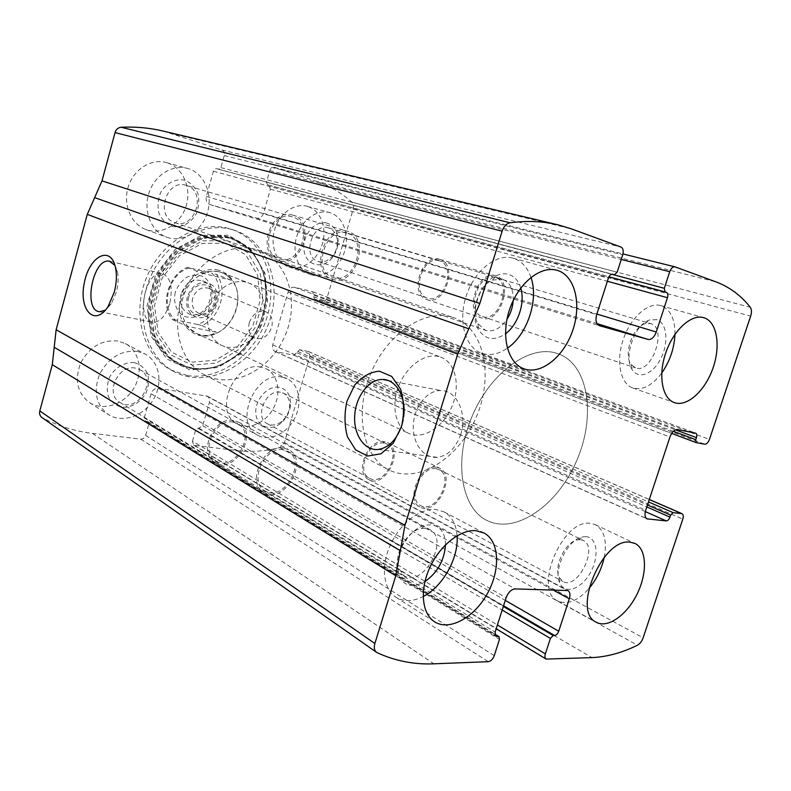 <?xml version="1.0" encoding="UTF-8"?>
<svg xmlns="http://www.w3.org/2000/svg" width="791" height="791" viewBox="0 0 791 791"><rect width="100%" height="100%" fill="white"/><g stroke="black" fill="none" stroke-linecap="round" stroke-linejoin="round"><path stroke-width="0.59" stroke-dasharray="3.96 2.97" d="M162.906 131.009L221.856 149.983C223.982 150.982 224.782 152.841 224.249 155.57L220.867 167.623L218.514 169.254L216.971 168.77C215.3 168.513 214.114 169.333 213.422 171.222L206.352 196.405C205.581 200.43 206.767 203.139 209.912 204.523L256.63 218.089C259.824 218.613 262.118 217.011 263.512 213.293L270.413 189.158L268.792 185.203L267.526 184.797L266.429 182.148L269.761 170.51C270.631 168.117 272.094 167.059 274.131 167.326L315.184 180.931C328.937 185.569 341.178 192.648 351.886 202.15C353.508 203.791 353.963 205.996 353.27 208.765L327.049 297.891C326.169 300.204 324.785 301.252 322.886 301.045L704.672 444.216M322.886 301.045L314.363 298.978L312.732 291.76L294.588 287.271C291.602 286.925 289.427 288.537 288.082 292.097L272.757 344.836C272.045 347.991 272.786 350.195 275.001 351.451L293.936 355.258L299.651 349.711L308.559 351.56L309.983 355.861L284.463 442.594L279.737 447.577C265.479 451.236 251.222 452.254 236.974 450.613L193.696 445.204L192.48 441.141L497.41 624.979M192.48 441.141L195.644 430.057L202.723 425.756L209.358 402.56C210.05 399.623 209.348 397.487 207.272 396.143L158.378 388.312C154.888 388.163 152.436 389.983 151.022 393.76L144.249 417.935L145.257 421.119L148.174 421.84L148.846 423.956L145.623 435.416C144.694 437.917 143.062 439.153 140.719 439.134L92.428 433.369C75.056 431.322 58.396 426.141 42.447 417.836L41.864 417.47M187.22 375.517L171.103 370.05C143.537 355.851 131.385 314.264 146.355 277.938C161.018 241.482 198.996 219.769 228.866 228.5L231.407 229.271C263.354 239.9 278.531 280.518 267.042 317.132C255.948 353.854 220.234 381.025 187.22 375.517M307.768 206.481L307.264 206.322C294.816 202.664 279.599 213.244 274.764 229.331C269.751 245.368 276.346 262.691 288.567 266.824C301.371 271.422 317.062 260.842 322.135 244.666C327.415 228.55 320.849 210.446 307.768 206.481M167.079 162.808L166.268 162.56C151.15 158.22 133.353 169.452 128.142 187.151C122.743 204.79 131.217 224.298 145.969 229.558C161.671 235.441 180.437 224.258 186.023 206.283C191.877 188.387 183.186 167.712 167.079 162.808M261.168 367.172C234.363 360.459 212.591 412.388 237.33 423.996C248.987 430.541 266.142 422.602 273.745 407.642C281.527 392.781 278.036 374.351 265.964 368.715L261.168 367.172M117.908 341.04C102.019 339.517 89.63 346.784 80.741 362.842C74.344 379.888 77.271 393.137 89.512 402.609C103.285 411.498 124.246 404.428 133.788 388.322C143.566 372.363 139.799 351.155 125.354 343.61L117.908 341.04M114.942 265.351L117.454 271.975C118.65 278.125 118.294 284.829 116.376 292.106L111.363 303.714L105.46 310.082M169.719 303.546C165.665 315.945 160.049 322.204 152.871 322.323C135.212 321.324 145.139 269.573 162.204 273.577C170.629 277.058 173.13 287.054 169.719 303.546M403.647 416.798L403.153 419.912M460.757 434.318C455.913 448.013 448.121 455.685 437.393 457.356C423.412 458.77 412.131 442.841 413.347 424.559C414.326 406.267 427.407 389.953 441.141 390.586C456.723 390.418 467.629 413.831 460.757 434.318M137.496 351.422C121.399 349.968 108.792 357.483 99.696 373.985C93.12 391.466 96.018 405.002 108.397 414.603C122.318 423.59 143.586 416.195 153.335 399.673C163.332 383.279 159.624 361.625 145.04 354.002L137.496 351.422M134.381 362.634C124.968 361.744 115.179 367.36 109.702 376.902C107.052 383.694 106.617 390.27 108.397 396.607C111.482 402.144 116 405.704 121.972 407.276C131.375 407.879 140.847 402.184 146.127 392.89C148.718 386.295 149.192 379.868 147.561 373.619C144.674 368.072 140.274 364.414 134.381 362.634M135.37 368.082C117.988 364.127 104.491 394.254 119.965 402.471C137.555 414.128 158.615 379.077 139.809 369.624L135.37 368.082M233.058 422.087C214.776 418.35 199.579 452.373 215.745 460.856C234.027 473.038 257.283 433.389 237.715 423.63L233.058 422.087M233.523 420.466C213.807 416.402 197.364 453.124 214.806 462.3C234.561 475.49 259.675 432.637 238.506 422.117L233.523 420.466M283.583 448.032C263.492 444.147 246.11 483.044 263.808 492.289C283.811 505.676 310.092 460.283 288.656 449.664L283.583 448.032M283.079 449.743C264.461 446.173 248.384 482.213 264.807 490.756C283.307 503.116 307.64 461.113 287.815 451.265L283.079 449.743M425.143 528.289L421.178 528.556C407.058 530.642 393.335 554.896 398.694 568.482L404.132 575.68C422.77 588.267 450.02 539.511 429.978 529.693L425.143 528.289M445.501 544.801C445.214 532.847 440.409 526.173 431.065 524.779L426.171 525.095C408.71 527.617 391.604 557.833 398.278 574.642C403.45 586.161 412.338 588.474 424.945 581.603M457.069 535.744C456.18 524.295 451.829 516.325 444.018 511.866L435.821 509.473C420.298 507.911 400.088 523.306 390.398 544.801C380.59 566.267 383.328 589.414 396.014 597.314C403.865 601.961 412.912 601.694 423.185 596.513M282.219 377.159C255.216 370.485 232.91 423.66 257.817 435.307C269.543 441.892 286.886 433.666 294.638 418.35C302.587 403.133 299.186 384.367 287.044 378.701L282.219 377.159M279.263 387.264C268.06 385.069 254.811 399.475 255.8 413.021C256.413 426.656 270.532 431.995 281.013 423.056C286.649 418.142 289.832 411.973 290.554 404.547C290.742 394.996 286.975 389.231 279.263 387.264M280.469 392.237C265.766 388.826 253.931 417.658 267.496 423.818C272.124 426.003 276.919 425.172 281.883 421.326C286.471 417.322 289.061 412.299 289.644 406.258C289.892 399.999 287.786 395.638 283.326 393.147L280.469 392.237M383.971 443.128C368.883 439.964 355.653 472.079 369.486 478.248C384.485 487.177 402.846 450.949 386.888 444.018L383.971 443.128M384.416 441.685C368.131 438.244 353.814 472.919 368.744 479.593C384.96 489.253 404.784 450.109 387.531 442.634L384.416 441.685M436.474 467.204C420.1 463.941 405.022 500.406 419.991 507.031C436.187 516.731 456.882 475.569 439.608 468.134L436.474 467.204M436.009 468.717C420.832 465.721 406.881 499.487 420.763 505.617C435.752 514.585 454.914 476.479 438.936 469.587L436.009 468.717M580.337 539.689L578.073 539.798C565.862 540.945 553.018 566.91 559.375 577.667L562.965 581.514C577.549 590.373 598.856 547.065 583.224 540.461L580.337 539.689M586.091 536.674L583.303 536.812C568.225 538.167 552.237 570.479 560.137 583.758C565.624 594.911 581.889 588.514 590.531 572.407C599.44 556.488 597.274 537.356 586.091 536.674M604.235 557.299C607.241 540.836 604.265 529.96 595.316 524.68L590.432 523.375C562.747 518.382 532.561 589.987 557.704 600.942C567.266 605.155 577.638 601.061 588.84 588.662M188.307 168.651L187.487 168.414C172.181 164.014 154.077 175.602 148.698 193.765C143.131 211.859 151.625 231.822 166.535 237.132C182.424 243.084 201.487 231.555 207.252 213.115C213.273 194.774 204.602 173.634 188.307 168.651M185.084 180.259C175.829 178.222 166.1 183.077 160.573 192.628C157.874 199.569 157.35 206.52 159.021 213.491C161.977 219.75 166.387 224.071 172.24 226.434C181.495 228.154 190.908 223.181 196.237 213.877C198.877 207.143 199.431 200.35 197.918 193.498C195.14 187.249 190.868 182.83 185.084 180.259M186.211 185.351L186.182 185.341C166.328 178.371 154.69 216.754 174.821 222.587C195.169 230.537 207.39 190.868 186.211 185.351M292.344 216.843L292.314 216.833C271.55 209.447 258.054 252.754 279.154 258.766C300.372 267.131 314.482 222.558 292.344 216.843L186.182 185.341M292.828 215.152L292.759 215.132C270.364 207.202 255.809 253.901 278.551 260.397C301.44 269.464 316.736 221.381 292.828 215.152M347.397 231.239L347.318 231.209C324.587 223.102 308.965 272.529 332.082 279.075C355.288 288.3 371.661 237.527 347.397 231.239M346.873 233.019L346.844 233.009C325.763 225.455 311.268 271.293 332.724 277.344C354.23 285.858 369.357 238.803 346.873 233.019L502.354 279.154L492.398 280.133C478.693 285.66 470.22 311.407 477.982 323.737L485.417 330.282C493.218 332.309 500.396 328.67 506.942 319.376M513.201 300.57C513.517 289.239 509.908 282.1 502.384 279.164L502.354 279.154M520.735 288.043C518.51 280.894 514.536 276.366 508.801 274.437C504.915 273.281 500.792 273.666 496.461 275.594C479.475 282.397 468.915 314.502 478.555 329.718C485.427 339.863 494.405 341.218 505.498 333.792M530.969 277.384C527.587 267.546 521.862 261.218 513.784 258.4L512.894 258.133C496.343 253.268 474.452 270.542 466.245 295.883C457.831 321.146 465.256 347.476 481.393 353.132C489.758 355.97 498.409 354.328 507.347 348.208M330.252 212.789L329.738 212.641C317.211 208.953 301.786 219.839 296.803 236.301C291.652 252.715 298.197 270.384 310.497 274.536C323.381 279.164 339.27 268.287 344.481 251.736C349.909 235.253 343.413 216.793 330.252 212.789M327.207 223.21C315.312 219.216 301.351 235.787 304.09 250.885C306.384 266.132 323.212 269.741 332.428 257.51C336.442 252.151 338.33 246.12 338.073 239.396C337.312 230.982 333.693 225.593 327.207 223.21M328.542 227.897L328.522 227.887C312.316 222.123 301.559 256.897 318.091 261.425C323.479 262.899 328.374 261.01 332.774 255.77C336.046 251.409 337.579 246.495 337.381 241.028C336.748 234.185 333.802 229.805 328.542 227.897M439.341 260.803L439.321 260.803C422.819 254.821 410.46 293.55 427.367 298.078C444.097 304.594 456.832 265.212 439.341 260.803M439.796 259.31L439.747 259.3C421.939 252.873 408.621 294.647 426.843 299.532C444.898 306.601 458.671 264.095 439.796 259.31M495.68 275.822L495.631 275.812C477.784 269.306 463.566 313.236 481.867 318.071C499.932 325.19 514.605 280.597 495.68 275.822M495.186 277.394L495.176 277.394C478.634 271.343 465.454 312.059 482.421 316.538C499.161 323.114 512.726 281.774 495.186 277.394L650.597 323.559L644.942 323.806C632.523 327.207 623.229 354.734 631.149 364.483L635.549 367.894C651.893 374.459 667.851 327.761 650.617 323.559M656.767 319.643L649.767 319.92C634.402 324.073 622.843 358.343 632.662 370.336C639.405 380.066 654.009 373.253 661.335 357.483C668.889 341.88 666.744 322.53 656.767 319.643M674.95 334.385C675.049 319.05 670.501 309.518 661.286 305.771L660.772 305.623C648.215 301.836 630.585 317.438 623.239 339.497C615.724 361.497 620.451 383.872 632.79 387.966C642.549 390.586 652.199 385.622 661.731 373.065M232.188 229.598C202.269 220.867 164.202 242.679 149.479 279.272C134.45 315.757 146.592 357.473 174.198 371.691C206.728 389.034 250.668 366.678 266.933 327.81C283.85 289.219 269.721 241.967 234.729 230.369L232.188 229.598M230.112 237.636L203.841 237.755L178.321 251.459L159.149 276.227L150.656 306.77L154.621 336.333L169.838 358.659L192.717 369.476L218.435 367.251L242.086 352.964L259.478 329.58L267.625 301.351L265.015 273.281L251.825 250.51L230.112 237.636M218.385 270.146C201.319 265.568 180.793 283.396 179.448 304.555C177.678 325.724 195.367 340.931 213.016 334.712C231.951 329.036 243.697 301.628 234.739 283.999C231.199 276.741 225.742 272.124 218.385 270.146M219.226 271.827C206.016 268.456 189.949 278.531 184.115 294.262C178.143 309.934 183.739 327.612 196.049 333.278C201.725 335.849 207.717 336.126 214.035 334.089C232.297 328.621 243.628 302.162 234.986 285.165C232.099 279.183 227.768 275.031 221.994 272.697L219.226 271.827M554.738 352.727C527.528 345.449 488.927 374.4 471.347 418.132C453.48 461.766 461.509 507.951 486.554 520.26C515.534 535.191 557.922 505.182 576.797 460.372C596.216 415.789 588.702 364.374 557.912 353.666L554.738 352.727C527.528 345.449 488.927 374.4 471.347 418.132C453.48 461.766 461.509 507.951 486.554 520.26C515.534 535.191 557.922 505.182 576.797 460.372C596.216 415.789 588.702 364.374 557.912 353.666L554.738 352.727M255.285 249.294C229.163 241.937 196.02 261.742 183.235 294.133C170.174 326.406 180.724 362.97 204.869 375.053C232.851 389.587 270.789 369.733 285.096 335.572C299.947 301.648 288.151 260.476 258.341 250.233L255.285 249.294M245.882 282.13C232.524 278.748 216.151 289.219 210.109 305.435C203.94 321.611 209.496 339.744 221.935 345.459C235.649 352.025 254.178 342.285 261.287 325.368C268.633 308.539 262.899 288.399 248.681 283L245.882 282.13M189.692 267.783C168.888 272.915 159.485 306.76 175.078 319.841L197.374 324.399C217.387 318.654 226.493 286.797 211.869 273.162L187.259 267.368C168.147 274.863 159.742 305.178 172.606 319.633L175.078 319.841M175.256 292.294C173.071 302.261 176.462 311.684 183.72 316.143C189.049 318.051 194.517 317.755 200.123 315.273C205.274 311.575 209.051 306.611 211.424 300.362C213.619 290.663 210.495 281.329 203.406 276.652C198.136 274.566 192.628 274.724 186.903 277.127C181.584 280.815 177.708 285.867 175.256 292.294M197.374 324.399L201.952 325.615C220.224 317.695 228.372 289.259 216.457 274.447L211.869 273.162M438.293 356.444C424.292 353.201 406.05 366.698 398.535 386.483C390.863 406.218 395.718 427.466 408.65 433.359C422.878 440.182 443.148 427.348 451.78 406.861C460.649 386.473 455.962 362.94 441.21 357.324L438.293 356.444M187.259 267.368L201.685 273.083C208.359 271.115 214.381 270.759 219.75 272.035L222.469 272.885C226.394 274.437 229.271 276.86 231.081 280.162L216.457 274.447M172.606 319.633L186.706 326.218L216.269 332.18C210.357 336.284 203.722 336.699 196.356 333.416L186.706 326.218M201.952 325.615L216.269 332.18M450.465 316.707C423.195 309.261 386.137 334.87 370.257 374.627C354.091 414.276 363.376 457.277 388.519 469.725C417.628 484.764 458.889 458.473 476.182 417.322C494.029 376.407 484.606 328.384 453.648 317.666L450.465 316.707M201.685 273.083L231.081 280.162M181.109 294.064C179.171 303.24 181.614 309.736 188.456 313.562C205.838 322.253 220.758 287.41 202.476 280.815C192.707 278.402 185.588 282.822 181.109 294.064M187.348 296.754C185.381 305.988 187.823 312.534 194.675 316.37C212.107 325.091 227.146 289.99 208.814 283.376C199.006 280.963 191.857 285.422 187.348 296.754M188.703 297.05C183.057 317.122 209.971 322.609 215.281 302.953C221.134 283.366 194.349 276.929 188.703 297.05M192.688 298.266C191.214 305.178 193.044 310.072 198.185 312.929C211.148 319.356 222.33 293.243 208.745 288.29C201.418 286.471 196.059 289.793 192.688 298.266M249.294 322.629C247.662 329.995 249.462 335.147 254.712 338.093C262.335 340.09 267.971 336.531 271.639 327.395C273.32 319.91 271.432 314.709 265.984 311.792C258.469 309.973 252.912 313.582 249.294 322.629M315.184 180.931L715.984 281.883M274.348 167.385L675.118 266.903M284.463 442.594L643.132 637.803M309.983 355.861L682.791 519.153M92.428 433.369L433.893 663.817M140.719 439.134L488.235 661.681M174.92 134.411L570.934 228.708M221.856 149.983L620.975 247.049M351.886 202.15L750.323 307.333M353.27 208.765L750.649 316.163M327.049 297.891L709.448 439.42M279.737 447.577L637.467 645.229M236.974 450.613L591.994 657.598M194.813 445.59L547.273 659.358M42.447 417.836L377.149 652.684M224.249 155.57L622.735 254.801M220.867 167.623L617.148 272.252M218.435 169.234L612.056 274.2L218.514 169.254M217.08 168.799L612.56 274.23M213.422 171.222L608.378 278.106M206.352 196.405L596.701 314.581M210.001 204.553L599.301 325.645M256.63 218.089L596.978 323.588M263.512 213.293L596.869 314.057M270.413 189.158L607.359 281.27M268.792 185.203L608.892 276.85M267.526 184.797L608.932 276.781M266.429 182.148L611.67 274.259M269.761 170.51L621.251 259.438M314.511 299.018L671.678 433.379L314.363 298.978M313.552 296.694L673.378 431.303M313.978 295.221L675.494 429.839M312.534 291.701L695.487 433.102M294.588 287.271L677.521 429.572M288.082 292.097L669.957 436.998M272.757 344.836L645.713 510.353M275.832 351.718L646.346 518.382M293.936 355.258L645.357 511.609M297.109 352.806L646.84 506.942M297.535 351.342L647.483 504.974M299.651 349.711L648.501 501.909M308.085 351.412L649.282 499.546M145.623 435.416L494.256 655.63M148.846 423.956L499.457 639.405M147.571 421.623L494.84 634.333M146.167 421.445L495.146 635.489M144.249 417.935L495.136 632.098M151.022 393.76L506.121 597.749M158.378 388.312L515.139 588.909M205.907 395.688L566.544 590.195M209.358 402.56L552.85 589.849M202.723 425.756L505.281 600.389M199.263 428.435L503.56 605.768M197.958 428.267L503.343 606.45M195.644 430.057L502.186 610.069M228.312 235.253L201.428 235.332L175.315 249.313L155.698 274.635L147.027 305.86L151.111 336.086L166.713 358.896L190.137 369.941L216.437 367.657L240.602 353.073L258.36 329.204L266.676 300.392L264.006 271.728L250.51 248.443L228.312 235.253M228.095 236.717C213.086 233.365 196.613 236.638 181.722 246.248C162.382 260.437 149.38 285.146 148.332 309.904C147.156 354.694 187.991 381.331 222.973 363.811L222.973 363.811C255.137 349.365 274.398 304.406 262.671 271.135L262.671 271.135C256.472 253.357 244.943 241.888 228.095 236.717M228.391 237.458C213.521 234.136 197.186 237.389 182.414 246.921C163.243 261 150.359 285.502 149.311 310.052C148.125 354.457 188.604 380.896 223.309 363.524C255.216 349.197 274.329 304.575 262.691 271.58C256.541 253.941 245.111 242.57 228.391 237.458M227.353 240.682L202.555 240.84L178.509 253.782L160.464 277.107L152.465 305.86L156.183 333.723L170.51 354.803L192.084 365.076L216.388 363.039L238.763 349.582L255.226 327.494L262.928 300.798L260.417 274.269L247.89 252.784L227.353 240.682M226.018 243.223L202.308 243.41L179.359 255.79L162.145 278.066L154.512 305.494L158.042 332.101L171.696 352.272L192.312 362.14L215.557 360.231L236.984 347.378L252.754 326.228L260.12 300.679L257.688 275.288L245.675 254.761L226.018 243.223M216.971 168.77L612.669 274.259M209.912 204.523L599.4 325.674M274.131 167.326L622.972 253.941M312.732 291.76L695.675 433.161M275.001 351.451L647.058 518.856M308.559 351.56L649.302 499.477M148.174 421.84L494.82 634.095M145.257 421.119L495.828 636.251M207.272 396.143L567.958 590.561M193.696 445.204L496.194 628.786M117.454 271.975L115.555 267.813M111.363 303.714L108.14 306.433M99.745 311.723L152.871 322.323M110.196 261.416L162.204 273.577M378.316 449.456L437.393 457.356M387.946 380.461L441.141 390.586M89.512 402.609L108.397 414.603M125.354 343.61L145.04 354.002M119.965 402.471L215.745 460.856M139.809 369.624L237.715 423.63M214.806 462.3L263.808 492.289M238.506 422.117L288.656 449.664M264.807 490.756L404.132 575.68M287.815 451.265L429.978 529.693M398.694 568.482L398.278 574.642M421.178 528.556L426.171 525.095M396.014 597.314L434.605 621.825M444.018 511.866L484.023 532.986M237.33 423.996L257.817 435.307M265.964 368.715L287.044 378.701M289.644 406.258L290.554 404.547M281.883 421.326L281.013 423.056M267.496 423.818L369.486 478.248M283.326 393.147L386.888 444.018M368.744 479.593L419.991 507.031M387.531 442.634L439.608 468.134M420.763 505.617L562.965 581.514M438.936 469.587L583.224 540.461M559.375 577.667L560.137 583.758M578.073 539.798L583.303 536.812M557.704 600.942L596.285 622.25M595.316 524.68L634.916 543.437M145.969 229.558L166.535 237.132M166.268 162.56L187.487 168.414M174.821 222.587L279.154 258.766M278.551 260.397L332.082 279.075M292.759 215.132L347.318 231.209M332.724 277.344L485.417 330.282M477.982 323.737L478.555 329.718M492.398 280.133L496.461 275.594M481.393 353.132L523.84 368.774M512.894 258.133L556.874 270.255M288.567 266.824L310.497 274.536M307.264 206.322L329.738 212.641M337.381 241.028L338.073 239.396M332.774 255.77L332.428 257.51M318.091 261.425L427.367 298.078M328.522 227.887L439.321 260.803M426.843 299.532L481.867 318.071M439.747 259.3L495.631 275.812M482.421 316.538L635.549 367.894M631.149 364.483L632.662 370.336M644.942 323.806L649.767 319.92M632.79 387.966L674.426 402.619M660.772 305.623L703.614 317.656M171.103 370.05L174.198 371.691M231.407 229.271L234.729 230.369M222.973 363.811C233.78 358.59 242.995 350.759 250.618 340.318C265.45 318.111 269.464 295.053 262.671 271.135L262.691 271.58C256.492 254.129 245.279 242.975 229.034 238.101C214.094 234.848 199.006 237.962 183.759 247.435C164.577 261.465 151.595 286.154 150.597 310.754C149.914 355.199 188.97 380.333 223.309 363.524L222.973 363.811M234.986 285.165L234.739 283.999M214.035 334.089L213.016 334.712M204.869 375.053L388.519 469.725M258.341 250.233L453.648 317.666M196.049 333.278L221.935 345.459M221.994 272.697L248.681 283M196.356 333.416L408.65 433.359M222.469 272.885L441.21 357.324M188.456 313.562L194.675 316.37M202.476 280.815L208.814 283.376M198.185 312.929L254.712 338.093M208.745 288.29L265.984 311.792"/><path stroke-width="1.19" d="M675.118 266.903L715.984 281.883C729.539 286.995 740.989 295.478 750.323 307.333C751.697 309.4 751.806 312.336 750.649 316.163L709.448 439.42C708.182 442.634 706.59 444.226 704.672 444.216L696.228 442.624L695.744 439.667L696.426 437.631C697.079 435.307 696.831 433.814 695.675 433.161L677.521 429.572C674.446 429.503 671.925 431.985 669.957 436.998L645.713 510.353C644.477 514.694 644.922 517.532 647.058 518.856L666.269 520.913C667.772 520.804 668.998 519.549 669.947 517.136L670.62 515.129L673.062 512.617L681.99 513.666C683.345 514.506 683.612 516.335 682.791 519.153L643.132 637.803C641.817 641.372 639.929 643.844 637.467 645.229C622.082 652.783 606.924 656.906 591.994 657.598L546.106 659.081C544.87 658.152 544.623 656.421 545.355 653.88L550.398 638.386L553.186 635.529L554.58 635.499C556.35 635.222 557.734 633.799 558.733 631.238L569.302 598.827C570.479 594.743 570.024 591.984 567.958 590.561L515.139 588.909C511.253 589.354 508.247 592.301 506.121 597.749L495.136 632.098L495.828 636.251L499.002 636.656L499.457 639.405L494.256 655.63C492.872 659.21 490.865 661.227 488.235 661.681L433.893 663.817C414.039 664.667 395.124 660.96 377.149 652.684L376.496 652.308C374.291 650.518 373.748 647.592 374.865 643.518L395.787 575.759L404.952 525.382L457.702 354.141L479.83 303.457L502.147 231.17C503.847 226.325 506.487 223.527 510.057 222.775C527.083 220.56 542.992 221.223 557.793 224.763L570.934 228.708L620.975 247.049C623.16 248.285 623.743 250.866 622.735 254.801L617.148 272.252L614.3 274.803L612.669 274.259C610.87 274.062 609.436 275.347 608.378 278.106L596.701 314.581C595.237 320.365 596.127 324.063 599.4 325.674L648.145 339.448C651.497 339.804 654.206 337.322 656.273 332.012L667.456 297.693C668.197 294.924 667.822 293.135 666.348 292.344L665.063 291.909L664.311 288.31L669.72 271.699C671.035 268.268 672.765 266.646 674.901 266.834L675.118 266.903M376.496 652.308L41.864 417.47C39.847 415.898 39.164 413.713 39.797 410.915L52.305 364.671L56.131 329.768L87.277 214.371L101.999 180.872L115.041 132.601C116.089 129.378 118.116 127.608 121.132 127.262C135.587 126.58 149.519 127.826 162.906 131.009L557.793 224.763M401.512 426.616L393.186 443.286L381.025 453.767L367.617 456.041L355.673 449.921L347.457 436.859C344.372 425.479 344.204 413.564 346.982 401.116L354.704 385.069C362.06 376.536 370.287 371.908 379.383 371.197L391.703 376.407L400.622 389.241C404.152 400.958 404.448 413.416 401.512 426.616M114.23 292.304L108.14 306.433C94.969 327.355 78.616 310.23 84.232 283.287C88.997 256.235 110.898 244.429 115.555 267.813C117.009 275.278 116.564 283.445 114.23 292.304M704.128 317.804L703.614 317.656C691.225 313.908 673.418 330.154 665.735 352.934C657.894 375.656 662.235 398.595 674.426 402.619C687.161 407.187 705.078 390.863 712.899 368.339C720.927 345.885 717.121 321.927 704.128 317.804M557.764 270.522L556.874 270.255C540.362 265.39 518.115 283.485 509.493 309.785C500.663 336.017 507.743 363.148 523.84 368.774C540.945 375.161 563.647 356.968 572.585 330.826C581.81 304.792 575.304 276.108 557.764 270.522M630.081 542.181C602.633 537.554 571.409 611.552 596.285 622.25C607.775 628.716 627.016 614.953 637.21 593.833C647.592 572.813 646.781 548.984 634.916 543.437L630.081 542.181M475.826 530.672C460.263 529.337 439.727 545.553 429.681 567.889C419.517 590.185 421.959 613.964 434.605 621.825C449.456 631.416 474.382 617.455 487.414 593.517C500.713 569.718 499.477 541.084 484.023 532.986L475.826 530.672M105.46 310.082L99.745 311.723C82.6 310.912 92.893 257.352 109.445 261.238L114.942 265.351M403.153 419.912L401.868 425.123C396.884 439.519 389.034 447.637 378.316 449.456C364.364 451.028 353.31 434.437 354.724 415.285C355.881 396.153 369.071 378.948 382.745 379.462C396.044 379.373 406.445 397.309 403.647 416.798M424.945 581.603C437.522 572.595 444.364 560.325 445.501 544.801M423.185 596.513C442.881 586.635 458.889 557.774 457.069 535.744M588.84 588.662C596.493 579.477 601.635 569.026 604.235 557.299M506.942 319.376C510.62 313.632 512.706 307.363 513.201 300.57M505.498 333.792C518.006 324.775 525.392 302.696 520.735 288.043M507.347 348.208C527.182 334.929 538.958 299.878 530.969 277.384M661.731 373.065C669.839 361.388 674.248 348.495 674.95 334.385M121.132 127.262L510.057 222.775M39.797 410.915L374.865 643.518M52.305 364.671L395.787 575.759M54.213 347.279L400.345 550.694M56.131 329.768L404.952 525.382M87.277 214.371L457.702 354.141M94.633 197.621L468.766 328.799M101.999 180.872L479.83 303.457M115.041 132.601L502.147 231.17M596.978 323.588L648.145 339.448M596.869 314.057L656.273 332.012M607.359 281.27L667.456 297.693M608.892 276.85L666.348 292.344M608.932 276.781L665.063 291.909M611.67 274.259L664.311 288.31M621.251 259.438L669.72 271.699M696.228 442.624L671.678 433.389L696.1 442.565M673.378 431.303L695.744 439.667M675.494 429.839L696.426 437.631M646.346 518.382L647.898 519.084M645.357 511.609L666.269 520.913M646.84 506.942L669.947 517.136M647.483 504.974L670.62 515.129M648.501 501.909L673.062 512.617M649.282 499.546L681.516 513.537M494.84 634.333L498.36 636.488M495.146 635.489L496.807 636.508M552.85 589.849L569.302 598.827M505.281 600.389L558.733 631.238M503.56 605.768L554.58 635.499M503.343 606.45L553.186 635.529M502.186 610.069L550.398 638.386M497.41 624.979L545.355 653.88M622.972 253.941L674.901 266.834M649.302 499.477L681.99 513.666M494.82 634.095L499.002 636.656M496.194 628.786L546.106 659.081M109.445 261.238L110.196 261.416M382.745 379.462L387.946 380.461"/></g></svg>
